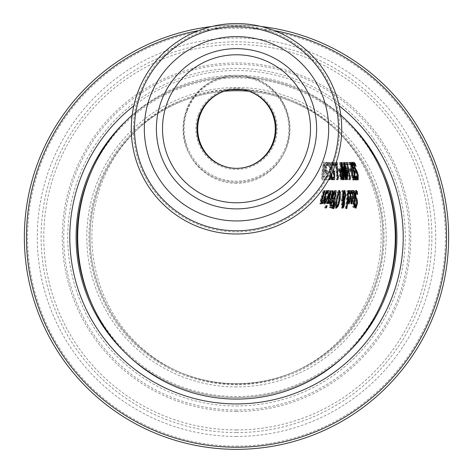 <?xml version="1.0" encoding="UTF-8"?>
<svg xmlns="http://www.w3.org/2000/svg" width="473" height="473" viewBox="0 0 473 473"><rect width="100%" height="100%" fill="white"/><g stroke="black" fill="none" stroke-linecap="round" stroke-linejoin="round"><path stroke-width="0.35" stroke-dasharray="2.37 1.77" d="M325.182 172.125L325.229 163.877L325.944 162.198L326.837 163.167A92.253 90.497 -90 0 1 326.949 165.591L326.033 164.178L325.436 168.004L325.578 170.475L326.122 171.261L326.825 170.848A92.111 90.355 -90 0 1 326.193 179.663L324.064 179.663A90.219 88.498 -90 0 0 324.33 177.653L325.927 177.653A91.667 89.923 -90 0 0 326.287 173.094L325.182 172.125L326.275 172.125L326.317 163.877L327.032 162.198L325.944 162.198M327.032 162.198L327.925 163.167A93.364 91.585 -90 0 1 328.037 165.591L327.121 164.178L326.683 165.219L326.672 170.475L327.215 171.261L326.122 171.261M326.672 170.475L325.578 170.475M327.215 171.261L327.919 170.848L326.825 170.848M327.919 170.848A93.222 91.449 -90 0 1 327.292 179.663L326.193 179.663M327.292 179.663L324.064 179.663M325.176 179.663A91.324 89.586 -90 0 0 325.436 177.653L324.33 177.653M325.436 177.653L325.927 177.653M327.026 177.653A92.779 91.011 -90 0 0 327.381 173.094L326.287 173.094M327.381 173.094L325.956 173.189M327.05 173.189L326.275 172.125M326.683 165.219L325.59 165.219M327.121 164.178L326.033 164.178M327.618 164.681L326.53 164.681M328.002 165.591L326.914 165.591M328.037 165.591L326.949 165.591M327.925 163.167L326.837 163.167M356.275 190.418L355.188 190.418L355.808 190.826M356.346 192.387A122.336 120.006 -90 0 1 356.435 194.61L355.318 192.387L354.661 195.243L355.087 197.868L355.702 198.642M356.252 200.156L356.033 206.169M355.986 208.138L354.886 208.138L353.881 207.032A120.124 117.836 -90 0 0 354.088 204.312L355.01 206.169L355.903 203.479L354.2 195.603L354.419 191.973L355.188 190.418M355.389 207.813L354.886 208.138M354.981 207.032L353.881 207.032M353.018 196.922L351.93 196.922L351.12 192.322L350.239 193.871A115.956 113.751 -90 0 0 350.245 191.518L351.084 190.436L351.64 190.903M350.109 196.922L351.203 196.922L350.109 196.922A115.909 113.703 -90 0 1 350.061 198.098L350.067 202.497L350.747 203.922L351.344 203.39M352.302 198.571L351.788 202.148M352.072 192.322L352.373 196.922M350.475 201.149L350.919 202.148L351.534 201.137L351.877 198.571L350.475 198.571L350.475 201.149L351.084 201.149M352.97 198.571L351.877 198.571M351.132 198.571L350.475 198.571M352.627 201.137L351.534 201.137M351.338 192.889L350.599 192.889M351.333 191.518L350.245 191.518M352.172 190.436L351.084 190.436M351.167 202.497L350.067 202.497M351.847 203.922L350.747 203.922M354.005 190.477L352.917 190.477L353.597 192.174M353.621 192.363L353.745 194.663A119.527 117.251 -90 0 1 353.609 201.776L355.004 201.776M354.602 203.561L353.508 203.561A119.527 117.251 -90 0 1 353.225 207.251L352.752 207.251A119.09 116.819 -90 0 0 353.053 203.561L352.208 203.561A118.285 116.033 -90 0 0 352.326 201.776M352.752 207.251L353.225 207.251M354.147 203.561L353.053 203.561M353.301 203.561L352.208 203.561M353.562 190.838L352.474 190.838L352.917 190.477M353.603 192.363L352.521 192.777L353.609 192.777L352.521 192.777A118.285 116.033 -90 0 0 352.474 190.838M354.33 193.167L353.242 193.167L352.87 192.363M353.16 201.776A119.09 116.819 -90 0 0 353.319 195.662L353.242 193.167M350.481 196.922L349.387 196.922L348.66 192.322L347.726 193.871A113.455 111.297 -90 0 0 347.785 191.518L348.666 190.436L349.216 190.885M347.531 196.922L348.625 196.922L347.531 196.922A113.408 111.25 -90 0 1 347.454 198.098L347.365 202.497L348.033 203.922L348.636 203.414M349.742 198.571L349.139 202.148M349.636 192.322L349.843 196.922M347.815 201.149L348.246 202.148L348.897 201.137L349.305 198.571L347.868 198.571L347.815 201.149L348.412 201.149M350.398 198.571L349.305 198.571M348.518 198.571L347.868 198.571M349.99 201.137L348.897 201.137M348.849 192.889L348.116 192.889M348.879 191.518L347.785 191.518M349.754 190.436L348.666 190.436M348.471 202.497L347.365 202.497M349.133 203.922L348.033 203.922M343.244 194.953L342.145 194.953L341.601 190.725L342.221 190.725L342.553 193.179L343.806 190.365L344.326 190.938M342.221 190.725L341.601 190.725M342.996 196.23L342.298 196.23L341.618 201.179L342.21 201.179L341.098 201.179A107.95 105.899 -90 0 0 341.264 200.067L342.145 194.953M343.026 193.179L342.553 193.179M344.9 190.365L343.806 190.365M341.618 201.179L341.098 201.179M344.61 192.239L344.634 195.426L343.794 199.6M343.812 200.386L342.706 200.386L342.298 196.23M343.788 200.416L343.516 200.848M343.747 199.712L343.439 200.416M342.748 208.197L341.63 208.197L341.27 204.643L342.706 200.386M343.558 201.208L343.422 204.23L342.677 206.961M342.281 207.694L341.63 208.197M343.741 199.6L343.292 199.6L344.084 195.982L343.587 192.239L342.689 194.19L343.292 199.6M343.156 194.19L342.689 194.19M343.889 192.239L343.587 192.239M342.848 202.592L342.239 202.592L341.932 206.754L343.02 202.787L342.836 201.208L342.239 202.592M343.339 201.208L342.836 201.208M344.131 202.787L343.02 202.787M345.178 208.599A112.521 110.38 -90 0 0 346.869 190.725L347.3 190.725A112.958 110.806 -90 0 1 345.686 208.599L346.295 208.599L345.686 208.599M346.869 190.725L347.3 190.725M333.725 192.109L332.614 192.109L333.962 190.725L335.073 190.725L333.962 190.725M332.436 200.239L331.301 200.239L331.472 195.982L332.614 192.109M336.173 190.725L335.073 190.725M334.807 192.665A101.323 99.395 -90 0 1 333.678 198.991M333.258 200.889A101.323 99.395 -90 0 1 331.975 205.891M331.402 207.836L330.172 207.836L329.173 207.139L329.669 203.981L331.277 200.321A99.626 97.734 -90 0 0 331.301 200.239M331.331 207.836L330.172 207.836M332.413 200.321L331.277 200.321M330.331 207.139L329.173 207.139M332.206 198.542L333.122 198.991A100.867 98.946 -90 0 0 334.281 192.665L332.832 193.386L331.839 198.542M334.245 198.991L333.122 198.991M335.392 192.665L334.281 192.665M333.252 193.386L332.832 193.386M330.444 205.448L331.372 205.891A100.867 98.946 -90 0 0 332.69 200.889L331.23 201.457L330.095 205.448M332.519 205.891L331.372 205.891M333.82 200.889L332.69 200.889M335.907 207.913L335.268 208.197L334.452 205.879L335.434 199.281L336.965 192.694L338.432 190.365L338.946 190.731M339.378 192.334L339.017 199.281L337.095 206.187M335.239 204.448L335.771 206.228L337.131 204.448L338.461 199.281L338.236 192.334L336.001 199.281L335.239 204.448L335.7 204.448M336.404 208.197L335.268 208.197M335.588 205.879L334.452 205.879M339.531 190.365L338.432 190.365M326.713 203.561L326.122 203.561A96.403 94.565 -90 0 0 329.415 190.725L329.929 190.725A96.841 94.996 -90 0 1 326.713 203.561L326.122 203.561M329.929 190.725L329.415 190.725M332.643 208.599L331.957 208.599L333.879 201.941L334.263 201.941L332.643 208.599L333.11 208.599L331.957 208.599M334.263 201.941L333.879 201.941M328.487 190.436L327.363 190.436L327.872 190.743M328.173 192.328L327.47 196.922M324.874 203.922L323.698 203.922L323.154 202.497L324.218 198.098A93.707 91.922 -90 0 0 324.573 196.922L325.726 196.922L324.573 196.922M326.997 198.571L325.483 202.148M324.401 203.585L323.698 203.922M324.33 202.497L323.154 202.497M328.043 196.922L326.902 196.922L326.961 192.322L325.471 193.871A93.755 91.969 -90 0 0 326.045 191.518L327.363 190.436M327.174 191.518L326.045 191.518M326.855 192.889L326.169 192.889M324.549 201.149L324.017 201.149L324.354 202.148L325.394 201.137L326.447 198.571L327.594 198.571M326.553 201.137L325.394 201.137M325.235 198.571L324.644 198.571L324.017 201.149M325.796 198.571L324.644 198.571M329.569 201.652A98.561 96.681 -90 0 1 329.019 203.561L328.439 203.561A98.124 96.256 -90 0 0 329.001 201.652L327.204 203.496A97.184 95.333 -90 0 0 327.89 201.25L329.498 199.837A98.124 96.256 -90 0 0 331.431 190.725L331.934 190.725A98.561 96.681 -90 0 1 329.699 201.179M331.934 190.725L331.431 190.725M328.439 203.561L329.019 203.561M330.633 199.837L329.498 199.837M329.007 201.344L328.197 201.344M328.581 203.561L327.422 203.561M328.363 203.496L327.204 203.496M321.001 203.922L319.807 203.922L320.511 199.056A91.23 89.492 -90 0 0 323.077 190.725L323.627 190.725A91.667 89.923 -90 0 1 321.474 198.045L320.564 200.913L320.783 201.87L322.296 200.321A92.826 91.058 -90 0 0 325.081 190.725L325.619 190.725A93.264 91.49 -90 0 1 322.456 201.587M323.627 190.725L323.077 190.725M320.599 203.449L319.807 203.922M322.261 202.137A93.264 91.49 -90 0 1 321.729 203.561L321.096 203.561A92.826 91.058 -90 0 0 321.64 202.137M321.729 203.561L321.096 203.561M323.467 200.321L322.296 200.321M325.081 190.725L325.619 190.725M324.513 207.943A96.374 94.535 -90 0 0 325.347 205.696L326.033 205.696A96.864 95.02 -90 0 1 325.223 207.943L324.513 207.943L325.223 207.943M325.347 205.696L326.033 205.696M356.134 177.505L355.028 177.505L355.158 176.547A123.122 120.781 -90 0 1 355.43 178.043M355.016 178.043L354.715 178.043L355.028 177.505M356.098 180.024L354.998 180.024L354.242 179.054L353.461 175.897L353.219 172.066A121.827 119.503 -90 0 0 353.183 171.9L351.64 167.631L350.836 163.776L350.99 162.198L351.989 163.25M355.584 178.971L354.998 180.024M355.341 179.054L354.242 179.054M354.33 172.066L353.219 172.066M354.295 171.9L353.183 171.9M353.686 170.794L352.574 170.794M352.119 162.198L350.99 162.198M354.23 172.787L353.798 172.787L353.804 175.66L354.715 178.043M355.028 172.787L353.798 172.787M354.608 170.889L353.497 170.889A122.513 120.183 -90 0 1 353.916 172.787M352.196 165.136L351.48 165.136L352.799 170.28L353.343 170.889M352.024 164.178L351.599 164.178L351.48 165.136M352.267 164.178A123.217 120.875 -90 0 1 352.698 165.674L353.798 165.674L352.675 165.674L351.599 164.178M357.446 179.397L357.074 179.971L356.039 178.859A123.695 121.342 -90 0 0 355.542 176.145L356.701 178.002L356.743 175.312L353.437 167.436L352.633 163.806L352.793 162.251L353.68 163.055M355.986 171.498L357.493 178.002M354.224 164.22A125.907 123.512 -90 0 1 354.898 166.437L353.437 164.22L353.698 167.075L354.709 169.695L355.672 170.895M357.139 178.859L356.039 178.859M358.173 179.971L357.074 179.971M353.928 162.251L352.793 162.251M353.828 164.22L353.437 164.22M350.014 171.084L348.962 171.084A116.742 114.519 -90 0 0 348.548 169.003L349.582 169.003A118.049 115.802 -90 0 1 350.014 171.084L348.962 171.084M349.582 169.003L348.548 169.003M353.42 179.001L352.811 180.024L351.244 175.323L350.115 164.539L348.843 164.539A118.469 116.216 -90 0 0 348.311 162.558L351.001 162.558M350.44 164.539A120.597 118.303 -90 0 1 350.564 164.982L351.61 175.199L352.556 178.043L353.035 176.559A120.526 118.232 -90 0 1 353.272 178.043M353.987 177.505L352.888 177.505M352.882 178.043L352.556 178.043M353.905 180.024L352.811 180.024M351.877 171.9L350.771 171.9M351.628 168.973L350.523 168.973M351.285 164.982L350.564 164.982M351.238 164.539L350.115 164.539M349.961 164.539L348.843 164.539M349.435 162.558L348.311 162.558M345.58 170.28L344.48 170.28A111.474 109.352 -90 0 0 344.178 168.435L344.515 168.435A111.882 109.754 -90 0 0 343.315 162.558L343.658 162.558A112.332 110.191 -90 0 1 344.882 168.435L347.223 168.435M345.278 168.435L344.178 168.435M344.882 168.435L344.515 168.435M346.786 176.961L346.088 176.961L346.159 170.28L344.48 170.28M343.658 162.558L343.315 162.558M347.271 170.848L346.555 170.848L346.313 179.663L347.022 179.663L345.929 179.663A111.882 109.754 -90 0 0 344.823 170.28M346.313 179.663L345.929 179.663M346.455 170.28A113.857 111.687 -90 0 1 346.555 170.848M347.259 170.28L346.159 170.28M345.195 170.28A112.332 110.191 -90 0 1 346.088 176.961M347.549 164.302L346.437 164.302A115.388 113.189 -90 0 1 348.595 175.767L349.127 175.767A116.015 113.804 -90 0 1 349.34 177.334L348.997 179.722L348.678 179.722A114.945 112.757 -90 0 0 346.094 164.302L345.621 164.302A114.33 112.154 -90 0 0 345.195 162.558L347.59 162.558M349.31 175.767L348.595 175.767M350.227 175.767L349.127 175.767M348.678 179.722L348.997 179.722M347.206 164.302L346.094 164.302M346.727 164.302L345.621 164.302M346.313 162.558L345.195 162.558M342.984 179.663L342.387 179.663A108.045 105.987 -90 0 0 340.294 162.558L340.661 162.558A108.506 106.437 -90 0 1 342.677 177.292L342.275 167.271L344.557 177.292A110.576 108.471 -90 0 0 342.298 162.558L342.629 162.558A111.007 108.891 -90 0 1 345.13 179.663L344.551 179.663L342.813 170.138L342.984 179.663L342.387 179.663M340.661 162.558L340.294 162.558M343.345 177.292L342.677 177.292M343.593 170.138L342.813 170.138M345.13 179.663L344.551 179.663M345.278 177.292L344.557 177.292M342.298 162.558L342.629 162.558M341.725 179.663L340.903 179.663L340.016 178.599L339.431 174.507L339.378 170.712L340.406 168.932A106.886 104.852 -90 0 0 339.366 162.558L339.732 162.558A107.347 105.302 -90 0 1 340.82 169.121M341.045 170.877A107.347 105.302 -90 0 1 341.636 177.694M340.247 177.044L341.21 177.694A106.886 104.852 -90 0 0 340.643 170.877L339.827 171.9L339.862 174.436L340.247 177.044L340.773 177.044M340.43 171.9L339.827 171.9M341.737 170.877L340.643 170.877M342.298 177.694L341.21 177.694M339.732 162.558L339.366 162.558M341.997 179.663L340.903 179.663M341.5 168.932L340.406 168.932M341.163 168.932L340.069 168.932M335.848 163.427A102.257 100.311 -90 0 0 335.724 162.558L336.043 162.558A102.83 100.873 -90 0 1 336.072 162.765M335.96 164.302L334.866 164.302A101.145 99.224 -90 0 0 334.63 162.558M335.724 162.558L336.143 162.558M337.137 162.558L336.043 162.558M336.486 164.302L334.866 164.302M336.871 164.302L335.771 164.302A102.203 100.258 -90 0 1 336.723 175.767L337.314 175.767A102.83 100.873 -90 0 1 337.355 177.334L336.67 179.722L336.309 179.722A101.76 99.821 -90 0 0 335.392 164.302M336.67 179.722L336.309 179.722M337.385 175.767L336.723 175.767M338.408 175.767L337.314 175.767M338.887 171.084L337.716 171.084A103.563 101.589 -90 0 0 337.521 169.003L339.762 169.003M338.81 171.084L337.716 171.084M338.615 169.003L337.521 169.003M333.849 173.189L332.761 173.189L331.969 172.125L331.49 167.992L331.449 163.877L332.005 162.198L332.903 163.167A99.04 97.154 -90 0 1 333.169 165.591L332.223 164.178L331.922 168.004L332.223 170.475L332.785 171.261L333.412 170.848A98.892 97.012 -90 0 1 333.43 171.261M332.844 171.06L332.543 163.877L333.098 162.198L332.005 162.198M333.098 162.198L333.997 163.167L332.903 163.167M333.997 163.167A100.146 98.242 -90 0 1 334.263 165.591L333.169 165.591M334.263 165.591L333.14 165.591M334.234 165.591L333.814 164.681L332.72 164.681M333.814 164.681L333.311 164.178L332.223 164.178M333.311 164.178L332.968 165.219L331.88 165.219M332.968 165.219L333.311 170.475M333.098 170.475L332.223 170.475M333.536 173.094L332.761 173.189M334.127 177.653L333.039 177.653A98.449 96.575 -90 0 0 333.063 173.094M332.655 177.653L333.039 177.653M331.455 179.663L332.549 179.663L331.455 179.663A97 95.156 -90 0 0 331.561 177.653M334.506 170.848L333.412 170.848M333.489 173.053A98.892 97.012 -90 0 1 333.483 177.653M333.843 165.828A99.768 97.87 -90 0 0 333.459 162.558L333.932 162.558A100.323 98.414 -90 0 1 334.334 165.828L334.937 165.828A100.879 98.963 -90 0 0 334.553 162.558L335.026 162.558A101.435 99.507 -90 0 1 335.322 164.894M335.026 162.558L333.932 162.558M334.973 165.828L334.334 165.828M335.428 165.828L334.937 165.828M334.553 162.558L333.459 162.558M328.558 162.558L329.066 162.558A94.653 92.85 -90 0 1 329.261 165.828L328.741 165.828A94.097 92.306 -90 0 0 328.558 162.558L327.972 162.558A93.542 91.762 -90 0 1 328.173 165.828L327.647 165.828A92.986 91.218 -90 0 0 327.47 162.558M328.741 165.828L327.647 165.828M329.066 162.558L327.972 162.558M329.261 165.828L328.173 165.828M329.77 171.238L328.386 162.558L328.859 162.558L330.018 169.375L330.373 162.558L330.81 162.558L330.29 171.125L331.118 179.663L330.568 179.663L330.012 172.97L328.794 179.663L328.262 179.663L329.77 171.238L330.858 171.238L329.48 162.558L329.953 162.558L331.112 169.375L331.461 162.558L331.898 162.558L331.384 171.125L331.685 173.615M331.384 171.125L330.29 171.125M330.568 179.663L331.118 179.663M331.898 162.558L330.81 162.558M331.26 174.502L331.1 172.97L330.012 172.97M331.461 162.558L330.373 162.558M331.1 172.97L330.686 175.678M328.262 179.663L328.794 179.663M331.112 169.375L330.018 169.375M329.953 162.558L328.859 162.558M329.888 177.245L330.858 171.238M329.48 162.558L328.386 162.558M324.508 162.198C325.282 162.085 325.613 165.053 325.507 171.096C324.998 177.109 324.271 180.083 323.331 180.012C322.574 180.556 322.527 177.588 323.189 171.114L324.508 162.198L323.42 162.198L324.277 164.397L324.413 171.096L322.214 180.012C321.48 181.289 321.439 178.321 322.095 171.114L323.42 162.198M323.331 180.012L322.214 180.012M323.621 178.114L324.437 176.311L325.022 171.096L325.063 165.94L324.549 164.096L324.046 165.899L323.296 176.34L323.621 178.114L322.515 178.114L323.331 176.311L323.928 171.096L323.97 165.94L323.461 164.096L322.953 165.899L322.19 176.34L322.515 178.114M324.549 164.096L323.461 164.096M340.832 115.164A161.884 158.804 -90 0 0 132.168 115.164M236.5 183.317A53.999 52.97 -90 0 1 190.625 102.322A53.999 52.97 -90 0 1 282.375 102.322A53.999 52.97 -90 0 1 236.5 183.317M198.412 114.632A40.631 40.631 0 0 0 243.299 168.837A40.631 40.631 0 0 0 267.795 102.86A40.631 40.631 0 0 0 198.412 114.632M199.411 115.004A39.561 39.561 0 0 0 243.116 167.779A39.561 39.561 0 0 0 266.967 103.54A39.561 39.561 0 0 0 199.411 115.004M186.38 110.168A53.461 53.461 0 0 1 277.675 94.677A53.461 53.461 0 0 1 245.446 181.484A53.461 53.461 0 0 1 186.38 110.168A53.461 53.461 0 0 1 277.675 94.677A53.461 53.461 0 0 1 245.446 181.484A53.461 53.461 0 0 1 186.38 110.168M187.385 110.54A52.397 52.397 0 0 0 245.268 180.432A52.397 52.397 0 0 0 276.853 95.357A52.397 52.397 0 0 0 187.385 110.54M137.862 92.152A105.213 105.213 0 0 1 317.531 61.667A105.213 105.213 0 0 1 254.102 232.509A105.213 105.213 0 0 1 137.862 92.152A105.213 105.213 0 0 1 317.531 61.667A105.213 105.213 0 0 1 254.102 232.509A105.213 105.213 0 0 1 137.862 92.152M150.095 96.693A92.17 92.17 0 0 0 251.92 219.649A92.17 92.17 0 0 0 307.485 69.986A92.17 92.17 0 0 0 150.095 96.693M229.908 89.799A147.558 147.558 0 0 0 182.389 99.927A147.44 144.632 -90 0 1 290.611 99.927A147.558 147.558 0 0 1 354.082 326.364A147.558 147.558 0 0 1 118.918 326.364A147.558 147.558 0 0 1 182.389 99.927A147.44 144.632 -90 0 0 94.517 264.762A147.44 144.632 -90 0 0 236.5 384.106A147.44 144.632 -90 0 0 378.483 264.762A147.44 144.632 -90 0 0 290.611 99.927A147.558 147.558 0 0 0 243.092 89.799M248.697 91.23A146.488 146.488 0 0 1 382.864 243.311A146.488 146.488 0 0 1 92.584 264.549A146.488 146.488 0 0 1 224.303 91.23M125.546 353.024A160.388 160.388 0 0 0 347.454 353.024M347.454 121.39A160.388 160.388 0 0 0 125.546 121.39M91.466 171.267A159.318 159.318 0 0 1 381.534 171.267M381.534 303.152A159.318 159.318 0 0 1 91.466 303.152M236.5 383.698A146.488 146.488 0 0 0 363.365 163.965A146.488 146.488 0 0 0 109.635 163.965A146.488 146.488 0 0 0 236.5 383.698A146.488 146.488 0 0 0 363.365 163.965A146.488 146.488 0 0 0 109.635 163.965A146.488 146.488 0 0 0 236.5 383.698M236.5 449.35A212.141 212.141 0 0 1 52.781 131.139A212.141 212.141 0 0 1 420.219 131.139A212.141 212.141 0 0 1 236.5 449.35M261.279 26.518A212.141 212.141 0 0 0 211.721 26.518A212.141 212.141 0 0 1 261.279 26.518M236.5 397.598A160.388 160.388 0 0 1 97.598 157.012A160.388 160.388 0 0 1 375.402 157.012A160.388 160.388 0 0 1 236.5 397.598A160.388 160.388 0 0 1 97.598 157.012A160.388 160.388 0 0 1 375.402 157.012A160.388 160.388 0 0 1 236.5 397.598M326.057 167.992L324.969 167.992M326.524 168.004L325.436 168.004M326.317 163.877L325.229 163.877M355.288 195.243L354.661 195.243M355.394 197.868L355.087 197.868M357.003 203.242L356.4 203.242M355.507 191.973L354.419 191.973M355.288 195.603L354.2 195.603M355.933 199.919L354.845 199.919M356.624 200.818L355.53 200.818M356.991 203.479L355.903 203.479M351.711 190.796L350.617 190.796M351.155 198.098L350.061 198.098M354.407 194.663L353.745 194.663M354.413 195.662L353.319 195.662M349.275 190.796L348.181 190.796M348.548 198.098L347.454 198.098M342.375 200.067L341.264 200.067M345.219 195.426L344.634 195.426M344.752 198.571L344.131 198.571M342.931 202.314L341.819 202.314M344.013 204.23L343.422 204.23M342.387 204.643L341.27 204.643M344.793 198.406L343.694 198.406M345.178 195.982L344.084 195.982M342.428 204.425L341.843 204.425M343.995 204.342L342.884 204.342M332.59 195.982L331.472 195.982M330.816 203.981L329.669 203.981M332.614 195.881L332.07 195.881M330.911 203.662L330.385 203.662M331.744 201.457L331.23 201.457M335.434 199.281L336.001 199.281M339.017 199.281L338.461 199.281M338.26 204.448L337.131 204.448M339.726 192.694L339.413 192.694M338.065 192.694L336.965 192.694M325.377 198.098L324.218 198.098M327.819 190.796L326.689 190.796M321.687 199.056L320.511 199.056M322.036 198.045L321.474 198.045M321.066 200.913L320.564 200.913M354.561 175.897L353.461 175.897M352.757 167.631L351.64 167.631M351.959 163.776L350.836 163.776M354.886 177.517L354.277 177.517M354.519 175.66L353.804 175.66M353.497 170.28L352.799 170.28M352.799 167.797L352.042 167.797M357.848 175.312L356.743 175.312M356.908 172.651L355.797 172.651M356.151 171.746L355.04 171.746M354.555 167.436L353.437 167.436M353.763 163.806L352.633 163.806M357.795 175.075L357.068 175.075M355.217 169.695L354.709 169.695M354.46 167.075L353.698 167.075M352.716 177.351L352.101 177.351M352.344 175.323L351.244 175.323M352.32 175.199L351.61 175.199M351.64 169.103L350.948 169.103M340.519 174.436L339.862 174.436M341.104 178.599L340.016 178.599M340.519 174.507L339.431 174.507M340.471 170.712L339.378 170.712M332.543 163.877L331.449 163.877M332.578 167.992L331.49 167.992M333.016 168.004L331.922 168.004M333.063 172.125L331.969 172.125M323.189 171.114L322.095 171.114M325.507 171.096L324.413 171.096M323.296 176.34L322.19 176.34M324.046 165.899L322.953 165.899M324.437 176.311L323.331 176.311M325.022 171.096L323.928 171.096M325.063 165.94L323.97 165.94M139.842 92.891A103.102 103.102 0 0 0 253.747 230.428A103.102 103.102 0 0 0 315.911 63.01A103.102 103.102 0 0 0 139.842 92.891M236.5 386.908A149.699 149.699 0 0 1 106.857 162.363A149.699 149.699 0 0 1 366.143 162.363A149.699 149.699 0 0 1 236.5 386.908M236.5 405.97A168.76 168.76 0 0 0 382.651 152.826A168.76 168.76 0 0 0 90.349 152.826A168.76 168.76 0 0 0 236.5 405.97M236.5 446.14A208.936 208.936 0 0 0 417.44 132.742A208.936 208.936 0 0 0 55.56 132.742A208.936 208.936 0 0 0 236.5 446.14M236.5 436.431A199.222 199.222 0 0 1 63.967 137.596A199.222 199.222 0 0 1 409.033 137.596A199.222 199.222 0 0 1 236.5 436.431M198.589 30.627A210.03 210.03 0 0 1 274.411 30.627M339.188 105.869A166.721 166.721 0 0 0 133.812 105.869M236.5 409.99A172.781 172.781 0 0 1 86.866 150.816A172.781 172.781 0 0 1 386.134 150.816A172.781 172.781 0 0 1 236.5 409.99M236.5 411.463A174.253 174.253 0 0 1 85.589 150.083A174.253 174.253 0 0 1 387.411 150.083A174.253 174.253 0 0 1 236.5 411.463M236.5 432.588A195.379 195.379 0 0 0 405.704 139.517A195.379 195.379 0 0 0 67.296 139.517A195.379 195.379 0 0 0 236.5 432.588M236.5 429.939A192.736 192.736 0 0 1 69.59 140.842A192.736 192.736 0 0 1 403.41 140.842A192.736 192.736 0 0 1 236.5 429.939"/><path stroke-width="0.71" d="M355.217 204.312L356.104 206.169L356.991 203.479L355.288 195.603L355.507 191.973L356.275 190.418L357.399 191.754L356.311 191.754A122.336 120.006 -90 0 1 356.346 192.387M355.808 190.826L356.311 191.754M357.399 191.754A123.447 121.094 -90 0 1 357.529 194.61L356.406 192.387L355.448 192.387M356.406 192.387L355.749 195.243L356.181 197.868L356.79 198.642L355.702 198.642L356.287 200.386M355.087 197.868L355.702 198.642M356.79 198.642L357.34 200.156L356.252 200.156M357.34 200.156L357.487 203.242L355.986 208.138L354.981 207.032A121.23 118.924 -90 0 0 355.182 204.312M356.033 206.169L355.389 207.813M356.104 206.169L355.052 206.169M351.203 196.922L353.018 196.922L352.208 192.322L351.327 193.871A117.068 114.838 -90 0 0 351.333 191.518L352.172 190.436L353.461 197.075L351.847 203.922L351.167 202.497L351.155 198.098A117.02 114.791 -90 0 0 351.203 196.922L351.93 196.922M352.373 196.922L352.302 198.571M351.788 202.148L351.344 203.39M351.64 190.903L352.072 192.322M351.877 198.571L351.132 198.571M351.569 201.149L352.018 202.148L352.627 201.137L352.97 198.571L351.569 198.571L351.569 201.149L351.084 201.149M352.018 202.148L351.132 202.148M352.208 192.322L351.338 192.322M351.687 192.889L351.338 192.889M353.964 192.363L353.609 192.777A119.397 117.127 -90 0 0 353.562 190.838L354.005 190.477L354.833 194.663A120.639 118.339 -90 0 1 354.703 201.776L354.253 201.776A120.201 117.913 -90 0 0 354.413 195.662L354.33 193.167L353.603 192.363M354.703 201.776L355.004 201.776A120.928 118.628 -90 0 1 354.91 203.561L353.508 203.561M353.91 201.776A119.817 117.541 -90 0 1 353.816 203.561M354.91 203.561L354.602 203.561A120.639 118.339 -90 0 1 354.318 207.251L353.851 207.251A120.201 117.913 -90 0 0 354.147 203.561L353.301 203.561A119.397 117.127 -90 0 0 353.42 201.776L354.253 201.776M354.318 207.251L353.851 207.251M348.625 196.922L350.481 196.922L349.748 192.322L348.82 193.871A114.567 112.385 -90 0 0 348.879 191.518L349.754 190.436L350.322 190.921L350.931 197.075L349.133 203.922L348.471 202.497L348.548 198.098A114.519 112.343 -90 0 0 348.625 196.922L349.387 196.922M349.843 196.922L349.742 198.571M349.139 202.148L348.636 203.414M349.216 190.885L349.636 192.322M349.305 198.571L348.518 198.571M348.908 201.149L349.346 202.148L349.99 201.137L350.398 198.571L348.962 198.571L348.908 201.149L348.412 201.149M349.346 202.148L348.441 202.148M349.748 192.322L348.861 192.322M349.21 192.889L348.849 192.889M343.315 190.725L343.646 193.179L344.9 190.365L345.733 195.426L344.539 200.416L344.533 204.23L343.794 206.961L342.748 208.197L342.387 204.643L343.812 200.386L343.398 196.23L342.73 201.179L342.21 201.179A109.062 106.987 -90 0 0 342.375 200.067L343.244 194.953L342.694 190.725L343.315 190.725L342.694 190.725M343.646 193.179L343.026 193.179M342.73 201.179L342.21 201.179M344.326 190.938L344.61 192.239M343.398 196.23L342.996 196.23M344.539 200.416L343.788 200.416M343.516 200.848L343.558 201.208M343.794 206.961L342.677 206.961L342.281 207.694M344.681 192.239L343.782 194.19L344.397 199.6L345.178 195.982L344.681 192.239L343.889 192.239M344.397 199.6L343.741 199.6M343.782 194.19L343.156 194.19M343.049 206.754L343.995 204.342L343.948 201.208L342.955 204.425L343.049 206.754L342.174 206.754M343.351 202.592L342.848 202.592M343.948 201.208L343.339 201.208M348.394 190.725A114.07 111.9 -90 0 1 346.804 208.599L346.295 208.599A113.632 111.468 -90 0 0 347.957 190.725L348.394 190.725L347.957 190.725M346.804 208.599L346.295 208.599M332.554 207.836L331.331 207.836L330.331 207.139L330.816 203.981L332.413 200.321A100.737 98.822 -90 0 0 332.436 200.239L332.59 195.982L333.725 192.109L335.067 190.725L336.173 190.725A102.434 100.483 -90 0 1 332.554 207.836L331.402 207.836A101.323 99.395 -90 0 0 331.975 205.891M335.073 190.725A101.323 99.395 -90 0 1 334.807 192.665M333.678 198.991A101.323 99.395 -90 0 1 333.258 200.889M333.607 198.991L334.245 198.991A101.973 100.034 -90 0 0 335.392 192.665L333.944 193.386L333.187 195.881L332.968 198.542L333.607 198.991L331.839 198.542M332.968 198.542L332.206 198.542M333.944 193.386L333.252 193.386M334.967 192.665L333.477 192.718M331.945 205.891L332.519 205.891A101.973 100.034 -90 0 0 333.82 200.889L332.365 201.457L331.532 203.662L331.248 205.448L331.945 205.891L330.095 205.448M331.248 205.448L330.444 205.448M333.175 200.889L332.04 200.889M337.095 206.187L335.907 207.913M338.946 190.731L339.378 192.334M335.582 206.175L336.9 206.228L338.26 204.448L339.573 199.281L339.336 192.334L337.119 199.281L336.374 204.448L336.9 206.228M339.336 192.334L338.189 192.34M338.366 205.879L336.404 208.197L335.588 205.879L338.065 192.694L339.531 190.365L340.513 192.694L340.128 199.281L338.366 205.879L337.48 205.879M331.047 190.725A97.952 96.084 -90 0 1 327.878 203.561L327.281 203.561A97.515 95.658 -90 0 0 330.532 190.725L331.047 190.725L330.532 190.725M327.878 203.561L327.281 203.561M335.392 201.941L333.796 208.599L333.11 208.599L335.008 201.941L335.392 201.941L335.008 201.941M333.796 208.599L333.11 208.599M327.872 190.743L328.173 192.328M327.47 196.922L326.997 198.571M328.091 192.322L326.612 193.871A94.866 93.057 -90 0 0 327.174 191.518L328.487 190.436L329.096 190.944L329.196 193.895L328.569 197.075L324.874 203.922L324.33 202.497L325.377 198.098A94.819 93.01 -90 0 0 325.726 196.922L328.043 196.922L328.091 192.322L326.991 192.322M325.483 202.148L324.401 203.585M325.726 196.922L326.902 196.922M327.298 192.889L326.855 192.889M325.519 202.148L326.553 201.137L327.594 198.571L325.796 198.571L325.182 201.149L325.519 202.148L324.366 202.148M325.182 201.149L324.549 201.149M326.447 198.571L325.235 198.571M333.045 190.725L332.543 190.725L333.045 190.725A99.673 97.775 -90 0 1 330.172 203.561L329.592 203.561A99.235 97.343 -90 0 0 330.148 201.652L328.841 201.924M329.699 201.179A98.561 96.681 -90 0 1 329.569 201.652M330.172 203.561L329.592 203.561M329.066 201.25L330.633 199.837A99.235 97.343 -90 0 0 332.543 190.725M329.344 201.344L329.007 201.344M330.148 201.652L328.363 203.496A98.295 96.427 -90 0 0 329.037 201.25M326.748 190.725L326.21 190.725L326.748 190.725A94.375 92.578 -90 0 1 322.911 203.561L322.284 203.561A93.938 92.152 -90 0 0 322.823 202.137L321.001 203.922L321.687 199.056A92.341 90.579 -90 0 0 324.212 190.725L324.762 190.725L324.212 190.725M324.762 190.725A92.779 91.011 -90 0 1 322.639 198.045L321.746 200.913L321.965 201.87L320.795 201.87M322.823 202.137L321.64 202.137L320.599 203.449M322.911 203.561L322.284 203.561M321.965 201.87L323.467 200.321A93.938 92.152 -90 0 0 326.21 190.725M322.456 201.587A93.264 91.49 -90 0 1 322.261 202.137M327.204 205.696A97.976 96.114 -90 0 1 326.405 207.943L325.696 207.943A97.479 95.629 -90 0 0 326.518 205.696L327.204 205.696L326.518 205.696M326.405 207.943L325.696 207.943M355.814 178.043L356.264 176.547A124.233 121.868 -90 0 1 356.683 178.971L356.098 180.024L355.341 179.054L354.561 175.897L354.33 172.066A122.939 120.597 -90 0 0 354.295 171.9L352.757 167.631L351.959 163.776L352.119 162.198L353.118 163.25A124.328 121.963 -90 0 1 353.822 165.674L352.722 164.178L352.604 165.136L353.91 170.28L354.608 170.889A123.624 121.271 -90 0 1 355.028 172.787L354.904 175.66L355.814 178.043L355.016 178.043M355.43 178.043A123.122 120.781 -90 0 1 355.584 178.971L355.489 179.397M356.683 178.971L355.584 178.971M354.904 172.787L354.23 172.787M354.454 170.889L353.721 170.889M352.604 165.136L352.196 165.136M352.722 164.178L352.024 164.178M353.118 163.25L351.989 163.25A123.217 120.875 -90 0 1 352.267 164.178M357.493 178.002L357.446 179.397M355.377 170.475L356.187 171.983M353.68 163.055L354.029 163.581A125.907 123.512 -90 0 1 354.224 164.22M356.677 176.145L357.807 178.002L357.848 175.312L354.555 167.436L353.763 163.806L353.928 162.251L355.158 163.581A127.018 124.6 -90 0 1 356.021 166.437L354.561 164.22L354.815 167.075L357.298 171.983L358.173 175.075L358.173 179.971L357.139 178.859A124.807 122.43 -90 0 0 356.648 176.145L356.648 176.145M357.807 178.002L356.991 178.002M357.298 171.983L356.34 171.983M356.494 170.475L355.495 170.475M354.561 164.22L353.828 164.22M355.158 163.581L354.029 163.581M350.688 169.003A119.161 116.896 -90 0 1 351.12 171.084L350.061 171.084A117.854 115.613 -90 0 0 349.653 169.003L350.688 169.003L349.653 169.003M351.12 171.084L350.061 171.084M350.115 164.539L349.961 164.539A119.58 117.304 -90 0 0 349.435 162.558L349.878 162.558A120.597 118.303 -90 0 1 350.44 164.539M353.272 178.043A120.526 118.232 -90 0 1 353.42 179.001L353.313 179.373M349.435 162.558L351.001 162.558A121.709 119.391 -90 0 1 351.681 164.982L352.71 175.199L353.656 178.043L354.111 176.559M354.135 176.559A121.638 119.32 -90 0 1 354.514 179.001L353.42 179.001M353.656 178.043L352.882 178.043M354.514 179.001L353.905 180.024L352.344 175.323L351.238 164.539L349.961 164.539M351.681 164.982L351.285 164.982M344.77 162.558A113.443 111.279 -90 0 1 345.982 168.435L347.223 168.435A114.963 112.775 -90 0 1 347.655 170.848L347.407 179.663L347.022 179.663A112.994 110.848 -90 0 0 345.923 170.28L345.58 170.28A112.586 110.44 -90 0 0 345.278 168.435L345.615 168.435A112.994 110.848 -90 0 0 344.427 162.558L344.77 162.558L344.427 162.558M347.407 179.663L347.022 179.663M345.982 168.435L345.615 168.435M347.655 170.848L347.271 170.848M346.118 168.435A113.857 111.687 -90 0 1 346.455 170.28M346.295 170.28A113.443 111.279 -90 0 1 347.176 176.961L347.259 170.28L345.923 170.28M347.176 176.961L346.786 176.961M346.313 162.558L347.59 162.558A117.127 114.898 -90 0 1 348.027 164.302L347.549 164.302A116.5 114.283 -90 0 1 349.689 175.767L350.227 175.767A117.127 114.898 -90 0 1 350.434 177.334L350.085 179.722L349.772 179.722A116.056 113.845 -90 0 0 347.206 164.302L346.727 164.302A115.442 113.242 -90 0 0 346.313 162.558L346.473 162.558A116.015 113.804 -90 0 1 346.916 164.302M349.689 175.767L349.31 175.767M350.434 177.334L349.506 177.334M348.027 164.302L346.437 164.302M350.085 179.722L349.772 179.722M343.741 162.558L343.404 162.558L343.741 162.558A112.119 109.984 -90 0 1 346.218 179.663L345.645 179.663L343.906 170.138L344.072 179.663L343.475 179.663A109.157 107.081 -90 0 0 341.4 162.558L341.766 162.558L341.4 162.558M344.072 179.663L343.475 179.663M341.766 162.558A109.618 107.531 -90 0 1 343.77 177.292L343.345 177.292M343.906 170.138L343.593 170.138M343.77 177.292L343.374 167.271M346.218 179.663L345.645 179.663M343.605 167.271L345.651 177.292L345.278 177.292M345.651 177.292A111.687 109.565 -90 0 0 343.404 162.558M340.82 169.121A107.347 105.302 -90 0 1 341.045 170.877M341.636 177.694A107.347 105.302 -90 0 1 341.725 179.545M340.921 171.9L341.34 177.044L342.298 177.694A107.998 105.946 -90 0 0 341.737 170.877L340.921 171.9L340.43 171.9M341.465 170.877L340.459 170.877M341.944 177.694L340.879 177.694M340.465 162.558L340.838 162.558L340.465 162.558A107.998 105.946 -90 0 1 341.5 168.932L340.471 170.712L340.519 174.507L341.104 178.599L341.997 179.663L342.819 179.663L341.725 179.663M340.838 162.558A108.459 106.395 -90 0 1 342.819 179.663M335.724 162.558L337.137 162.558A103.942 101.961 -90 0 1 337.403 164.302L336.871 164.302A103.315 101.346 -90 0 1 337.811 175.767L338.408 175.767A103.942 101.961 -90 0 1 338.443 177.334L337.757 179.722L337.403 179.722A102.872 100.915 -90 0 0 336.486 164.302L335.96 164.302A102.257 100.311 -90 0 0 335.848 163.427M336.072 162.765A102.83 100.873 -90 0 1 336.309 164.302M337.403 164.302L335.771 164.302M337.757 179.722L337.403 179.722M337.811 175.767L337.385 175.767M338.443 177.334L337.409 177.334M338.887 171.084L338.81 171.084A104.675 102.682 -90 0 0 338.615 169.003L338.668 169.003A104.87 102.872 -90 0 1 338.887 171.084L338.81 171.084M338.615 169.003L339.762 169.003A105.982 103.959 -90 0 1 339.975 171.084M333.24 170.15L333.098 170.475M333.311 170.475L333.879 171.261L334.506 170.848A100.004 98.1 -90 0 1 334.512 179.663L332.549 179.663A98.112 96.244 -90 0 0 332.655 177.653L334.127 177.653A99.561 97.669 -90 0 0 334.151 173.094L333.063 172.125L332.844 171.06M334.151 173.094L333.536 173.094M332.655 177.653L333.039 177.653M334.512 179.663L332.549 179.663M333.43 171.261A98.892 97.012 -90 0 1 333.489 173.053M333.483 177.653A98.892 97.012 -90 0 1 333.418 179.663M333.879 171.261L332.88 171.261M335.322 164.894A101.435 99.507 -90 0 1 335.428 165.828L334.973 165.828M335.428 165.828L334.937 165.828M331.685 173.615L332.217 179.663L331.662 179.663L331.26 174.502M332.217 179.663L331.662 179.663M330.686 175.678L329.894 179.663L329.356 179.663L329.888 177.245M329.894 179.663L329.356 179.663M132.168 115.164A161.884 158.804 -90 0 0 91.466 171.267A161.884 158.804 -90 0 0 91.466 303.152A161.884 158.804 -90 0 0 236.5 399.094A161.884 158.804 -90 0 0 381.534 303.152A161.884 158.804 -90 0 0 381.534 171.267A161.884 158.804 -90 0 0 340.832 115.164M199.411 115.004A39.561 39.561 0 0 0 243.116 167.779A39.561 39.561 0 0 0 266.967 103.54A39.561 39.561 0 0 0 199.411 115.004M137.862 92.152A105.213 105.213 0 0 0 254.102 232.509A105.213 105.213 0 0 0 317.531 61.667A105.213 105.213 0 0 0 137.862 92.152M150.095 96.693A92.17 92.17 0 0 1 307.485 69.986A92.17 92.17 0 0 1 251.92 219.649A92.17 92.17 0 0 1 150.095 96.693M167.123 103.019A74.007 74.007 0 0 0 248.881 201.735A74.007 74.007 0 0 0 293.497 81.575A74.007 74.007 0 0 0 167.123 103.019M224.303 91.23A146.488 146.488 0 0 1 248.697 91.23M347.454 353.024A160.388 160.388 0 0 0 347.454 121.39M125.546 121.39A160.388 160.388 0 0 0 125.546 353.024M236.5 449.35A212.141 212.141 0 0 0 448.28 249.62A212.141 212.141 0 0 0 261.279 26.518A212.141 212.141 0 0 1 448.28 249.62A212.141 212.141 0 0 1 236.5 449.35A212.141 212.141 0 0 1 24.72 249.62A212.141 212.141 0 0 1 211.721 26.518A212.141 212.141 0 0 0 24.72 249.62A212.141 212.141 0 0 0 236.5 449.35M236.5 168.329A39.555 38.798 -90 0 0 270.101 108.997A39.555 38.798 -90 0 0 202.899 108.997A39.555 38.798 -90 0 0 236.5 168.329M355.749 195.243L355.288 195.243M356.181 197.868L355.394 197.868M357.487 203.242L357.003 203.242M353.461 197.075L352.367 197.075M354.833 194.663L354.407 194.663M350.931 197.075L349.837 197.075M345.733 195.426L345.219 195.426M345.231 198.571L344.752 198.571M344.533 204.23L344.013 204.23M342.955 204.425L342.428 204.425M333.187 195.881L332.614 195.881M331.532 203.662L330.911 203.662M332.365 201.457L331.744 201.457M337.119 199.281L336.551 199.281M336.374 204.448L335.7 204.448M340.128 199.281L339.573 199.281M340.513 192.694L339.726 192.694M328.569 197.075L327.428 197.075M322.639 198.045L322.036 198.045M321.746 200.913L321.066 200.913M355.377 177.517L354.886 177.517M354.904 175.66L354.519 175.66M353.91 170.28L353.497 170.28M353.154 167.797L352.799 167.797M358.173 175.075L357.795 175.075M355.82 169.695L355.217 169.695M354.815 167.075L354.46 167.075M353.195 177.351L352.716 177.351M352.71 175.199L352.32 175.199M352.06 169.103L351.64 169.103M340.956 174.436L340.519 174.436M341.34 177.044L340.773 177.044M140.871 93.27A102.008 102.008 0 0 1 315.065 63.713A102.008 102.008 0 0 1 253.563 229.346A102.008 102.008 0 0 1 140.871 93.27M161.399 100.891A80.108 80.108 0 0 0 249.904 207.759A80.108 80.108 0 0 0 298.197 77.678A80.108 80.108 0 0 0 161.399 100.891M91.466 303.152A159.318 159.318 0 0 1 91.466 171.267M243.092 89.799A147.558 147.558 0 0 0 229.908 89.799M381.534 171.267A159.318 159.318 0 0 1 381.534 303.152M274.411 30.627A210.03 210.03 0 0 1 236.5 447.239A210.03 210.03 0 0 1 198.589 30.627M133.812 105.869A166.721 166.721 0 0 0 236.5 403.93A166.721 166.721 0 0 0 339.188 105.869"/></g></svg>
